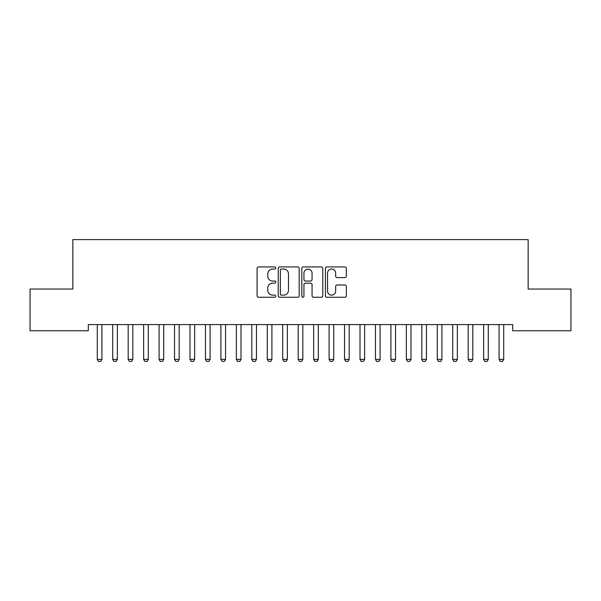 <?xml version="1.0" encoding="UTF-8"?>
<svg xmlns="http://www.w3.org/2000/svg" width="601" height="601" viewBox="0 0 601 601"><rect width="100%" height="100%" fill="white"/><g stroke="black" fill="none" stroke-linecap="round" stroke-linejoin="round"><path stroke-width="0.9" d="M275.776 267.986A1.059 1.059 0 0 0 274.71 266.927L258.595 266.927A1.518 1.518 0 0 0 257.078 268.444L257.078 295.745A1.518 1.518 0 0 0 258.595 297.262L274.71 297.262A1.059 1.059 0 0 0 275.776 296.203A1.059 1.059 0 0 0 274.71 295.136L272.629 295.136A4.853 4.853 0 0 1 267.776 290.283L267.776 288.007A4.853 4.853 0 0 1 272.629 283.154L274.71 283.154A1.059 1.059 0 0 0 275.776 282.094A1.059 1.059 0 0 0 274.71 281.035L272.629 281.035A4.853 4.853 0 0 1 267.776 276.175L267.776 273.906A4.853 4.853 0 0 1 272.629 269.045L274.71 269.045A1.059 1.059 0 0 0 275.776 267.986M344.831 277.617A1.518 1.518 0 0 0 346.349 276.099L346.349 268.444A1.518 1.518 0 0 0 344.831 266.927L326.929 266.927A1.518 1.518 0 0 0 325.419 268.444L325.419 295.745A1.518 1.518 0 0 0 326.929 297.262L344.831 297.262A1.518 1.518 0 0 0 346.349 295.745L346.349 286.497A1.518 1.518 0 0 0 344.831 284.979L337.169 284.979A1.518 1.518 0 0 0 335.659 286.497L335.659 291.079A4.057 4.057 0 0 1 331.594 295.136A4.057 4.057 0 0 1 327.537 291.079L327.537 273.109A4.057 4.057 0 0 1 331.594 269.045A4.057 4.057 0 0 1 335.659 273.109L335.659 276.099A1.518 1.518 0 0 0 337.169 277.617L344.831 277.617M512.691 324.593L88.309 324.593L88.309 330.775L30.05 330.775L30.05 289.051L72.856 289.051L72.856 239.596L528.144 239.596L528.144 289.051L570.95 289.051L570.95 330.775L512.691 330.775L512.691 324.593M299.17 268.444A1.518 1.518 0 0 0 297.653 266.927L279.758 266.927A1.518 1.518 0 0 0 278.24 268.444L278.24 295.745A1.518 1.518 0 0 0 279.758 297.262L297.653 297.262A1.518 1.518 0 0 0 299.17 295.745L299.17 268.444M303.347 266.927L321.242 266.927A1.518 1.518 0 0 1 322.76 268.444L322.76 295.745A1.518 1.518 0 0 1 321.242 297.262L313.587 297.262A1.518 1.518 0 0 1 312.069 295.745L312.069 284.671A1.518 1.518 0 0 0 310.552 283.154L305.466 283.154A1.518 1.518 0 0 0 303.948 284.671L303.948 296.203A1.059 1.059 0 0 1 302.889 297.262A1.059 1.059 0 0 1 301.83 296.203L301.83 268.444A1.518 1.518 0 0 1 303.347 266.927M281.426 269.045A1.059 1.059 0 0 0 280.359 270.112L280.359 294.077A1.059 1.059 0 0 0 281.426 295.136L283.627 295.136A4.853 4.853 0 0 0 288.48 290.283L288.48 273.906A4.853 4.853 0 0 0 283.627 269.045L281.426 269.045M312.069 273.185A4.057 4.057 0 0 0 308.012 269.128A4.057 4.057 0 0 0 303.948 273.185L303.948 279.518A1.518 1.518 0 0 0 305.466 281.035L310.552 281.035A1.518 1.518 0 0 0 312.069 279.518L312.069 273.185M97.099 324.593L97.204 324.931A1.548 1.548 0 0 1 97.279 325.396L97.279 359.398L101.915 359.398L101.915 325.396A1.548 1.548 0 0 1 101.982 324.931L102.095 324.593M101.915 359.398L100.75 361.404L98.436 361.404L97.279 359.398M112.552 324.593L112.657 324.931A1.548 1.548 0 0 1 112.733 325.396L112.733 359.398L117.368 359.398L117.368 325.396A1.548 1.548 0 0 1 117.443 324.931L117.548 324.593M117.368 359.398L116.211 361.404L113.889 361.404L112.733 359.398M128.005 324.593L128.111 324.931A1.548 1.548 0 0 1 128.186 325.396L128.186 359.398L132.821 359.398L132.821 325.396A1.548 1.548 0 0 1 132.896 324.931L133.001 324.593M132.821 359.398L131.664 361.404L129.343 361.404L128.186 359.398M143.459 324.593L143.564 324.931A1.548 1.548 0 0 1 143.639 325.396L143.639 359.398L148.274 359.398L148.274 325.396A1.548 1.548 0 0 1 148.349 324.931L148.455 324.593M148.274 359.398L147.117 361.404L144.796 361.404L143.639 359.398M158.912 324.593L159.017 324.931A1.548 1.548 0 0 1 159.092 325.396L159.092 359.398L163.727 359.398L163.727 325.396A1.548 1.548 0 0 1 163.803 324.931L163.908 324.593M163.727 359.398L162.571 361.404L160.249 361.404L159.092 359.398M174.365 324.593L174.478 324.931A1.548 1.548 0 0 1 174.545 325.396L174.545 359.398L179.181 359.398L179.181 325.396A1.548 1.548 0 0 1 179.256 324.931L179.361 324.593M179.181 359.398L178.024 361.404L175.71 361.404L174.545 359.398M189.826 324.593L189.931 324.931A1.548 1.548 0 0 1 189.999 325.396L189.999 359.398L194.641 359.398L194.641 325.396A1.548 1.548 0 0 1 194.709 324.931L194.814 324.593M194.641 359.398L193.477 361.404L191.163 361.404L189.999 359.398M205.279 324.593L205.384 324.931A1.548 1.548 0 0 1 205.459 325.396L205.459 359.398L210.095 359.398L210.095 325.396A1.548 1.548 0 0 1 210.162 324.931L210.275 324.593M210.095 359.398L208.93 361.404L206.616 361.404L205.459 359.398M220.732 324.593L220.837 324.931A1.548 1.548 0 0 1 220.913 325.396L220.913 359.398L225.548 359.398L225.548 325.396A1.548 1.548 0 0 1 225.623 324.931L225.728 324.593M225.548 359.398L224.391 361.404L222.07 361.404L220.913 359.398M236.185 324.593L236.291 324.931A1.548 1.548 0 0 1 236.366 325.396L236.366 359.398L241.001 359.398L241.001 325.396A1.548 1.548 0 0 1 241.076 324.931L241.181 324.593M241.001 359.398L239.844 361.404L237.523 361.404L236.366 359.398M251.639 324.593L251.744 324.931A1.548 1.548 0 0 1 251.819 325.396L251.819 359.398L256.454 359.398L256.454 325.396A1.548 1.548 0 0 1 256.529 324.931L256.635 324.593M256.454 359.398L255.297 361.404L252.976 361.404L251.819 359.398M267.092 324.593L267.197 324.931A1.548 1.548 0 0 1 267.272 325.396L267.272 359.398L271.907 359.398L271.907 325.396A1.548 1.548 0 0 1 271.983 324.931L272.088 324.593M271.907 359.398L270.75 361.404L268.429 361.404L267.272 359.398M282.545 324.593L282.658 324.931A1.548 1.548 0 0 1 282.725 325.396L282.725 359.398L287.361 359.398L287.361 325.396A1.548 1.548 0 0 1 287.436 324.931L287.541 324.593M287.361 359.398L286.204 361.404L283.89 361.404L282.725 359.398M298.006 324.593L298.111 324.931A1.548 1.548 0 0 1 298.179 325.396L298.179 359.398L302.821 359.398L302.821 325.396A1.548 1.548 0 0 1 302.889 324.931L302.994 324.593M302.821 359.398L301.657 361.404L299.343 361.404L298.179 359.398M313.459 324.593L313.564 324.931A1.548 1.548 0 0 1 313.639 325.396L313.639 359.398L318.275 359.398L318.275 325.396A1.548 1.548 0 0 1 318.342 324.931L318.455 324.593M318.275 359.398L317.11 361.404L314.796 361.404L313.639 359.398M328.912 324.593L329.017 324.931A1.548 1.548 0 0 1 329.093 325.396L329.093 359.398L333.728 359.398L333.728 325.396A1.548 1.548 0 0 1 333.803 324.931L333.908 324.593M333.728 359.398L332.571 361.404L330.25 361.404L329.093 359.398M344.365 324.593L344.471 324.931A1.548 1.548 0 0 1 344.546 325.396L344.546 359.398L349.181 359.398L349.181 325.396A1.548 1.548 0 0 1 349.256 324.931L349.361 324.593M349.181 359.398L348.024 361.404L345.703 361.404L344.546 359.398M359.819 324.593L359.924 324.931A1.548 1.548 0 0 1 359.999 325.396L359.999 359.398L364.634 359.398L364.634 325.396A1.548 1.548 0 0 1 364.709 324.931L364.815 324.593M364.634 359.398L363.477 361.404L361.156 361.404L359.999 359.398M375.272 324.593L375.377 324.931A1.548 1.548 0 0 1 375.452 325.396L375.452 359.398L380.087 359.398L380.087 325.396A1.548 1.548 0 0 1 380.163 324.931L380.268 324.593M380.087 359.398L378.93 361.404L376.609 361.404L375.452 359.398M390.725 324.593L390.838 324.931A1.548 1.548 0 0 1 390.905 325.396L390.905 359.398L395.541 359.398L395.541 325.396A1.548 1.548 0 0 1 395.616 324.931L395.721 324.593M395.541 359.398L394.384 361.404L392.07 361.404L390.905 359.398M406.186 324.593L406.291 324.931A1.548 1.548 0 0 1 406.359 325.396L406.359 359.398L411.001 359.398L411.001 325.396A1.548 1.548 0 0 1 411.069 324.931L411.174 324.593M411.001 359.398L409.837 361.404L407.523 361.404L406.359 359.398M421.639 324.593L421.744 324.931A1.548 1.548 0 0 1 421.819 325.396L421.819 359.398L426.455 359.398L426.455 325.396A1.548 1.548 0 0 1 426.522 324.931L426.635 324.593M426.455 359.398L425.29 361.404L422.976 361.404L421.819 359.398M437.092 324.593L437.197 324.931A1.548 1.548 0 0 1 437.273 325.396L437.273 359.398L441.908 359.398L441.908 325.396A1.548 1.548 0 0 1 441.983 324.931L442.088 324.593M441.908 359.398L440.751 361.404L438.43 361.404L437.273 359.398M452.545 324.593L452.651 324.931A1.548 1.548 0 0 1 452.726 325.396L452.726 359.398L457.361 359.398L457.361 325.396A1.548 1.548 0 0 1 457.436 324.931L457.541 324.593M457.361 359.398L456.204 361.404L453.883 361.404L452.726 359.398M467.999 324.593L468.104 324.931A1.548 1.548 0 0 1 468.179 325.396L468.179 359.398L472.814 359.398L472.814 325.396A1.548 1.548 0 0 1 472.889 324.931L472.995 324.593M472.814 359.398L471.657 361.404L469.336 361.404L468.179 359.398M483.452 324.593L483.557 324.931A1.548 1.548 0 0 1 483.632 325.396L483.632 359.398L488.267 359.398L488.267 325.396A1.548 1.548 0 0 1 488.343 324.931L488.448 324.593M488.267 359.398L487.11 361.404L484.789 361.404L483.632 359.398M498.905 324.593L499.018 324.931A1.548 1.548 0 0 1 499.085 325.396L499.085 359.398L503.721 359.398L503.721 325.396A1.548 1.548 0 0 1 503.796 324.931L503.901 324.593M503.721 359.398L502.564 361.404L500.25 361.404L499.085 359.398"/></g></svg>
